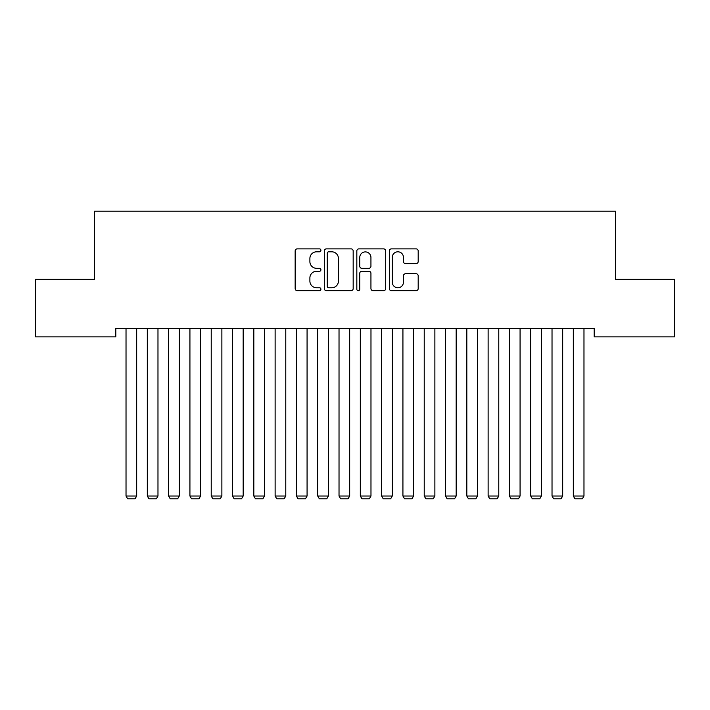 <?xml version="1.0" encoding="UTF-8"?>
<svg xmlns="http://www.w3.org/2000/svg" width="710" height="710" viewBox="0 0 710 710"><rect width="100%" height="100%" fill="white"/><g stroke="black" fill="none" stroke-linecap="round" stroke-linejoin="round"><path stroke-width="1.06" d="M320.92 250.337A1.464 1.464 0 0 0 319.456 248.873L297.241 248.873A2.094 2.094 0 0 0 295.156 250.958L295.156 288.597A2.094 2.094 0 0 0 297.241 290.683L319.456 290.683A1.464 1.464 0 0 0 320.92 289.219A1.464 1.464 0 0 0 319.456 287.763L316.58 287.763A6.692 6.692 0 0 1 309.888 281.071L309.888 277.93A6.692 6.692 0 0 1 316.58 271.247L319.456 271.247A1.464 1.464 0 0 0 320.92 269.782A1.464 1.464 0 0 0 319.456 268.318L316.58 268.318A6.692 6.692 0 0 1 309.888 261.626L309.888 258.484A6.692 6.692 0 0 1 316.58 251.802L319.456 251.802A1.464 1.464 0 0 0 320.92 250.337M416.104 263.614A2.094 2.094 0 0 0 418.19 261.52L418.19 250.958A2.094 2.094 0 0 0 416.104 248.873L391.432 248.873A2.094 2.094 0 0 0 389.337 250.958L389.337 288.597A2.094 2.094 0 0 0 391.432 290.683L416.104 290.683A2.094 2.094 0 0 0 418.19 288.597L418.19 275.844A2.094 2.094 0 0 0 416.104 273.749L405.543 273.749A2.094 2.094 0 0 0 403.449 275.844L403.449 282.163A5.591 5.591 0 0 1 397.857 287.763A5.591 5.591 0 0 1 392.266 282.163L392.266 257.393A5.591 5.591 0 0 1 397.857 251.802A5.591 5.591 0 0 1 403.449 257.393L403.449 261.52A2.094 2.094 0 0 0 405.543 263.614L416.104 263.614M594.199 328.357L115.801 328.357L115.801 336.877L35.5 336.877L35.5 279.367L94.501 279.367L94.501 211.207L615.499 211.207L615.499 279.367L674.5 279.367L674.5 336.877L594.199 336.877L594.199 328.357M353.172 250.958A2.094 2.094 0 0 0 351.077 248.873L326.405 248.873A2.094 2.094 0 0 0 324.319 250.958L324.319 288.597A2.094 2.094 0 0 0 326.405 290.683L351.077 290.683A2.094 2.094 0 0 0 353.172 288.597L353.172 250.958M358.923 248.873L383.595 248.873A2.094 2.094 0 0 1 385.681 250.958L385.681 288.597A2.094 2.094 0 0 1 383.595 290.683L373.034 290.683A2.094 2.094 0 0 1 370.939 288.597L370.939 273.332A2.094 2.094 0 0 0 368.854 271.247L361.851 271.247A2.094 2.094 0 0 0 359.757 273.332L359.757 289.219A1.464 1.464 0 0 1 358.293 290.683A1.464 1.464 0 0 1 356.828 289.219L356.828 250.958A2.094 2.094 0 0 1 358.923 248.873M328.712 251.802A1.464 1.464 0 0 0 327.248 253.266L327.248 286.299A1.464 1.464 0 0 0 328.712 287.763L331.739 287.763A6.692 6.692 0 0 0 338.43 281.071L338.43 258.484A6.692 6.692 0 0 0 331.739 251.802L328.712 251.802M370.939 257.499A5.591 5.591 0 0 0 365.348 251.899A5.591 5.591 0 0 0 359.757 257.499L359.757 266.223A2.094 2.094 0 0 0 361.851 268.318L368.854 268.318A2.094 2.094 0 0 0 370.939 266.223L370.939 257.499M136.675 328.357L136.675 496.024L126.025 496.024L126.025 328.357M136.675 496.024L135.077 498.793L127.623 498.793L126.025 496.024M157.975 328.357L157.975 496.024L147.325 496.024L147.325 328.357M157.975 496.024L156.377 498.793L148.923 498.793L147.325 496.024M179.275 328.357L179.275 496.024L168.625 496.024L168.625 328.357M179.275 496.024L177.677 498.793L170.222 498.793L168.625 496.024M200.575 328.357L200.575 496.024L189.925 496.024L189.925 328.357M200.575 496.024L198.977 498.793L191.523 498.793L189.925 496.024M221.875 328.357L221.875 496.024L211.225 496.024L211.225 328.357M221.875 496.024L220.277 498.793L212.822 498.793L211.225 496.024M243.175 328.357L243.175 496.024L232.525 496.024L232.525 328.357M243.175 496.024L241.577 498.793L234.123 498.793L232.525 496.024M264.475 328.357L264.475 496.024L253.825 496.024L253.825 328.357M264.475 496.024L262.877 498.793L255.422 498.793L253.825 496.024M285.775 328.357L285.775 496.024L275.125 496.024L275.125 328.357M285.775 496.024L284.177 498.793L276.722 498.793L275.125 496.024M307.075 328.357L307.075 496.024L296.425 496.024L296.425 328.357M307.075 496.024L305.477 498.793L298.022 498.793L296.425 496.024M328.375 328.357L328.375 496.024L317.725 496.024L317.725 328.357M328.375 496.024L326.777 498.793L319.322 498.793L317.725 496.024M349.675 328.357L349.675 496.024L339.025 496.024L339.025 328.357M349.675 496.024L348.077 498.793L340.623 498.793L339.025 496.024M370.975 328.357L370.975 496.024L360.325 496.024L360.325 328.357M370.975 496.024L369.377 498.793L361.923 498.793L360.325 496.024M392.275 328.357L392.275 496.024L381.625 496.024L381.625 328.357M392.275 496.024L390.677 498.793L383.222 498.793L381.625 496.024M413.575 328.357L413.575 496.024L402.925 496.024L402.925 328.357M413.575 496.024L411.977 498.793L404.522 498.793L402.925 496.024M434.875 328.357L434.875 496.024L424.225 496.024L424.225 328.357M434.875 496.024L433.277 498.793L425.822 498.793L424.225 496.024M456.175 328.357L456.175 496.024L445.525 496.024L445.525 328.357M456.175 496.024L454.578 498.793L447.123 498.793L445.525 496.024M477.475 328.357L477.475 496.024L466.825 496.024L466.825 328.357M477.475 496.024L475.877 498.793L468.422 498.793L466.825 496.024M498.775 328.357L498.775 496.024L488.125 496.024L488.125 328.357M498.775 496.024L497.178 498.793L489.722 498.793L488.125 496.024M520.075 328.357L520.075 496.024L509.425 496.024L509.425 328.357M520.075 496.024L518.477 498.793L511.022 498.793L509.425 496.024M541.375 328.357L541.375 496.024L530.725 496.024L530.725 328.357M541.375 496.024L539.778 498.793L532.322 498.793L530.725 496.024M562.675 328.357L562.675 496.024L552.025 496.024L552.025 328.357M562.675 496.024L561.077 498.793L553.622 498.793L552.025 496.024M583.975 328.357L583.975 496.024L573.325 496.024L573.325 328.357M583.975 496.024L582.378 498.793L574.922 498.793L573.325 496.024"/></g></svg>
